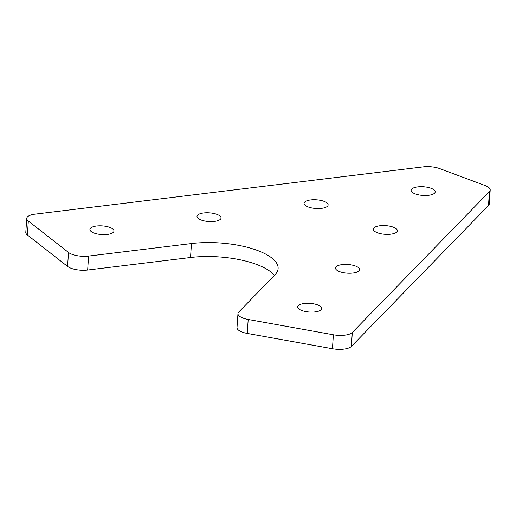 <?xml version="1.0" encoding="UTF-8"?>
<svg xmlns="http://www.w3.org/2000/svg" width="516" height="516" viewBox="0 0 516 516"><rect width="100%" height="100%" fill="white"/><g stroke="black" fill="none" stroke-linecap="round" stroke-linejoin="round"><path stroke-width="0.77" d="M488.484 205.536L489.439 191.578A14.996 5.405 3.9 0 0 490.2 190.043L489.245 204.001A14.996 5.405 -176.1 0 1 488.484 205.536L351.364 346.436A14.996 5.405 -176.1 0 1 332.439 348.739L247.241 333.426A14.996 5.405 -176.1 0 1 237.005 327.55L237.96 313.593A14.996 5.405 3.9 0 0 248.19 319.469L247.241 333.426M274.428 275.37A59.985 21.62 3.9 0 0 190.514 257.503L87.649 270.036A14.996 5.405 -176.1 0 1 67.564 266.424L27.38 234.986A14.996 5.405 -176.1 0 1 25.8 232.335L26.755 218.378A14.996 5.405 3.9 0 0 28.328 221.029L27.38 234.986M489.439 191.578L352.318 332.478L351.364 346.436M490.2 190.043A14.996 5.405 3.9 0 0 485.04 185.515L439.697 168.603A14.996 5.405 3.9 0 0 423.197 166.874L35.017 214.159A14.996 5.405 3.9 0 0 26.755 218.378M67.564 266.424L68.518 252.472L28.328 221.029M68.518 252.472A14.996 5.405 3.9 0 0 88.597 256.078L87.649 270.036M190.514 257.503L191.468 243.552L88.597 256.078M191.468 243.552A59.985 21.62 -176.1 0 1 278.105 268.591A59.985 21.62 -176.1 0 1 275.06 274.718L238.721 312.057A14.996 5.405 3.9 0 0 237.96 313.593M332.439 348.739L333.388 334.787L248.19 319.469M333.388 334.787A14.996 5.405 3.9 0 0 352.318 332.478M432.253 194.493A12.055 4.347 -176.1 0 1 418.818 194.906A12.055 4.347 -176.1 0 1 411.136 190.281A12.055 4.347 -176.1 0 1 423.455 186.766A12.055 4.347 -176.1 0 1 435.194 191.926A12.055 4.347 -176.1 0 1 432.253 194.493M394.437 233.361A12.055 4.347 -176.1 0 1 381.002 233.774A12.055 4.347 -176.1 0 1 373.313 229.149A12.055 4.347 -176.1 0 1 385.639 225.634A12.055 4.347 -176.1 0 1 397.372 230.787A12.055 4.347 -176.1 0 1 394.437 233.361M356.614 272.222A12.055 4.347 -176.1 0 1 343.179 272.635A12.055 4.347 -176.1 0 1 335.49 268.01A12.055 4.347 -176.1 0 1 347.816 264.495A12.055 4.347 -176.1 0 1 359.549 269.655A12.055 4.347 -176.1 0 1 356.614 272.222M318.798 311.084A12.055 4.347 -176.1 0 1 305.356 311.496A12.055 4.347 -176.1 0 1 297.674 306.878A12.055 4.347 -176.1 0 1 310 303.363A12.055 4.347 -176.1 0 1 321.732 308.516A12.055 4.347 -176.1 0 1 318.798 311.084M92.867 226.84A12.055 4.347 -176.1 0 1 106.302 226.427A12.055 4.347 -176.1 0 1 113.984 231.052A12.055 4.347 -176.1 0 1 101.658 234.567A12.055 4.347 -176.1 0 1 89.926 229.407A12.055 4.347 -176.1 0 1 92.867 226.84M199.931 213.798A12.055 4.347 -176.1 0 1 213.372 213.385A12.055 4.347 -176.1 0 1 221.054 218.01A12.055 4.347 -176.1 0 1 208.728 221.525A12.055 4.347 -176.1 0 1 196.996 216.365A12.055 4.347 -176.1 0 1 199.931 213.798M307.001 200.756A12.055 4.347 -176.1 0 1 320.436 200.343A12.055 4.347 -176.1 0 1 328.124 204.968A12.055 4.347 -176.1 0 1 315.798 208.483A12.055 4.347 -176.1 0 1 304.066 203.323A12.055 4.347 -176.1 0 1 307.001 200.756"/></g></svg>
